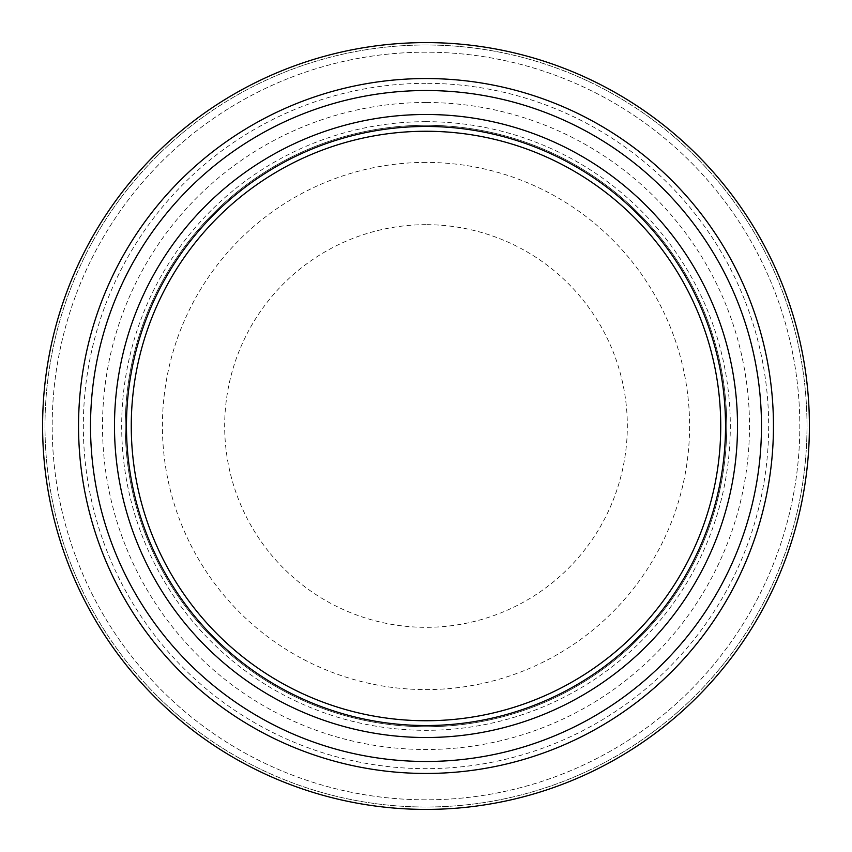 <?xml version="1.0" encoding="UTF-8"?>
<svg xmlns="http://www.w3.org/2000/svg" width="852" height="852" viewBox="0 0 852 852"><rect width="100%" height="100%" fill="white"/><g stroke="black" fill="none" stroke-linecap="round" stroke-linejoin="round"><path stroke-width="0.64" stroke-dasharray="4.26 3.19" d="M426 224.672A201.328 201.328 0 0 0 224.672 426A201.328 201.328 0 0 0 426 627.328A201.328 201.328 0 0 0 627.328 426A201.328 201.328 0 0 0 426 224.672M426 126.469A299.531 299.531 0 0 0 126.469 426A299.531 299.531 0 0 0 426 725.531A299.531 299.531 0 0 0 725.531 426A299.531 299.531 0 0 0 426 126.469M426 114.487A311.512 311.512 0 0 0 114.487 426A311.512 311.512 0 0 0 426 737.512A311.512 311.512 0 0 0 737.512 426A311.512 311.512 0 0 0 426 114.487A311.512 311.512 0 0 0 114.487 426A311.512 311.512 0 0 0 426 737.512A311.512 311.512 0 0 0 737.512 426A311.512 311.512 0 0 0 426 114.487A311.512 311.512 0 0 0 114.487 426A311.512 311.512 0 0 0 426 737.512A311.512 311.512 0 0 0 737.512 426A311.512 311.512 0 0 0 426 114.487M426 125.276A300.735 300.735 0 0 0 125.265 426A300.735 300.735 0 0 0 426 726.735A300.735 300.735 0 0 0 726.735 426A300.735 300.735 0 0 0 426 125.276A300.735 300.735 0 0 0 125.265 426A300.735 300.735 0 0 0 426 726.735A300.735 300.735 0 0 0 726.735 426A300.735 300.735 0 0 0 426 125.276M426 78.544A347.456 347.456 0 0 0 78.544 426A347.456 347.456 0 0 0 426 773.456A347.456 347.456 0 0 0 773.456 426A347.456 347.456 0 0 0 426 78.544A347.456 347.456 0 0 0 78.544 426A347.456 347.456 0 0 0 426 773.456A347.456 347.456 0 0 0 773.456 426A347.456 347.456 0 0 0 426 78.544M426 83.336A342.664 342.664 0 0 0 83.336 426A342.664 342.664 0 0 0 426 768.664A342.664 342.664 0 0 0 768.664 426A342.664 342.664 0 0 0 426 83.336M426 42.6A383.4 383.4 0 0 0 42.6 426A383.4 383.4 0 0 0 426 809.4A383.4 383.4 0 0 0 809.4 426A383.4 383.4 0 0 0 426 42.6A383.4 383.4 0 0 0 42.6 426A383.4 383.4 0 0 0 426 809.4A383.4 383.4 0 0 0 809.4 426A383.4 383.4 0 0 0 426 42.6A383.4 383.4 0 0 0 42.6 426A383.4 383.4 0 0 0 426 809.4A383.4 383.4 0 0 0 809.4 426A383.4 383.4 0 0 0 426 42.6M426 44.996A381.004 381.004 0 0 0 44.996 426A381.004 381.004 0 0 0 426 807.004A381.004 381.004 0 0 0 807.004 426A381.004 381.004 0 0 0 426 44.996A381.004 381.004 0 0 0 44.996 426A381.004 381.004 0 0 0 426 807.004A381.004 381.004 0 0 0 807.004 426A381.004 381.004 0 0 0 426 44.996A381.004 381.004 0 0 0 44.996 426A381.004 381.004 0 0 0 426 807.004A381.004 381.004 0 0 0 807.004 426A381.004 381.004 0 0 0 426 44.996M426 52.185A373.815 373.815 0 0 0 52.185 426A373.815 373.815 0 0 0 426 799.815A373.815 373.815 0 0 0 799.815 426A373.815 373.815 0 0 0 426 52.185A373.815 373.815 0 0 0 52.185 426A373.815 373.815 0 0 0 426 799.815A373.815 373.815 0 0 0 799.815 426A373.815 373.815 0 0 0 426 52.185M426 102.506A323.494 323.494 0 0 0 102.506 426A323.494 323.494 0 0 0 426 749.494A323.494 323.494 0 0 0 749.494 426A323.494 323.494 0 0 0 426 102.506M426 121.676A304.324 304.324 0 0 0 121.676 426A304.324 304.324 0 0 0 426 730.324A304.324 304.324 0 0 0 730.324 426A304.324 304.324 0 0 0 426 121.676M426 162.412A263.587 263.587 0 0 0 162.412 426A263.587 263.587 0 0 0 426 689.587A263.587 263.587 0 0 0 689.587 426A263.587 263.587 0 0 0 426 162.412"/><path stroke-width="1.28" d="M426 131.261A294.739 294.739 0 0 0 131.261 426A294.739 294.739 0 0 0 426 720.739A294.739 294.739 0 0 0 720.739 426A294.739 294.739 0 0 0 426 131.261M426 126.469A299.531 299.531 0 0 0 126.469 426A299.531 299.531 0 0 0 426 725.531A299.531 299.531 0 0 0 725.531 426A299.531 299.531 0 0 0 426 126.469M426 114.487A311.512 311.512 0 0 0 114.487 426A311.512 311.512 0 0 0 426 737.512A311.512 311.512 0 0 0 737.512 426A311.512 311.512 0 0 0 426 114.487M426 90.525A335.475 335.475 0 0 0 90.525 426A335.475 335.475 0 0 0 426 761.475A335.475 335.475 0 0 0 761.475 426A335.475 335.475 0 0 0 426 90.525M426 78.544A347.456 347.456 0 0 0 78.544 426A347.456 347.456 0 0 0 426 773.456A347.456 347.456 0 0 0 773.456 426A347.456 347.456 0 0 0 426 78.544M426 42.6A383.4 383.4 0 0 0 42.6 426A383.4 383.4 0 0 0 426 809.4A383.4 383.4 0 0 0 809.4 426A383.4 383.4 0 0 0 426 42.6"/></g></svg>
